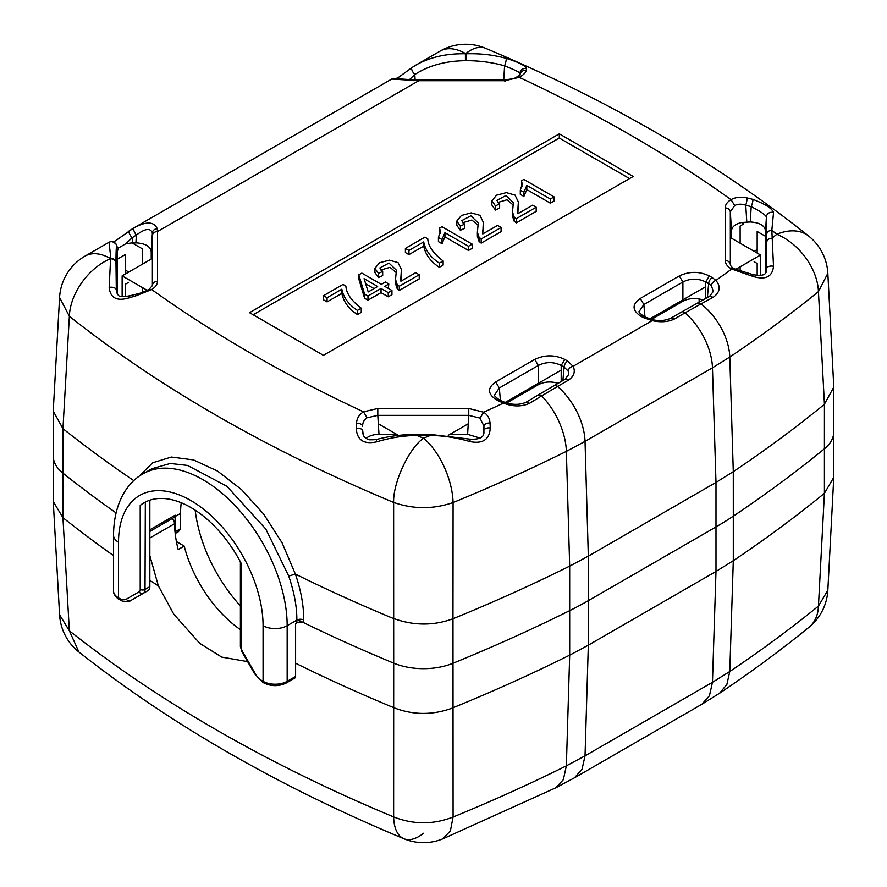 <?xml version="1.0" encoding="UTF-8"?>
<svg xmlns="http://www.w3.org/2000/svg" width="887" height="887" viewBox="0 0 887 887"><rect width="100%" height="100%" fill="white"/><g stroke="black" fill="none" stroke-linecap="round" stroke-linejoin="round"><path stroke-width="1.33" d="M697.637 303.032L701.029 303.875L684.986 312.878A5.111 2.949 -120 0 0 681.593 311.991A5.111 2.949 -120 0 0 681.56 312.013L670.661 318.3A5.111 2.949 -120 0 1 674.076 319.176C667.778 322.014 660.482 322.491 652.189 320.628A5.111 1.175 99.6 0 1 653.043 319.763C659.163 321.194 665.028 320.706 670.661 318.3M824.422 404.195L833.791 387.076L827.837 273.318L818.435 291.623A1545.919 892.533 180 0 1 729.779 357.029A51.102 31.633 56.1 0 0 701.029 303.875L713.226 297.278L709.7 296.369M640.248 315.85C632.032 310.062 632.032 304.274 640.248 298.487L643.851 304.529L639.128 311.525C638.407 311.714 639.627 313.078 642.798 315.595L645.703 317.269A5.111 2.949 120 0 0 643.142 317.524L640.248 315.85L642.765 315.661M534.728 359.412C544.751 354.667 554.774 354.667 564.808 359.412L561.194 365.444C553.577 361.674 545.96 361.674 538.342 365.444L534.728 359.412L495.7 381.942L499.303 387.985L494.58 394.981C493.859 395.17 495.079 396.533 498.25 399.05L501.144 400.724A5.111 2.949 -60 0 0 498.594 400.979L503.45 403.075A5.111 1.996 -72.5 0 1 504.98 402.376L501.144 400.724M568.179 371.01A5.111 4.003 -27 0 1 573.069 366.309C575.608 371.498 574.077 376.11 568.467 380.157A5.111 2.949 60 0 0 565.041 379.281L568.789 374.392L568.179 371.01L564.088 367.118A5.111 2.949 -60 0 1 567.702 361.087L564.808 359.412M520.081 74.907L519.993 73.166C518.928 71.925 513.795 69.474 504.592 65.815A5.111 0.876 -74 0 0 506.133 58.298C518.95 62.345 525.725 65.793 526.446 68.621L526.246 70.428C525.936 72.523 523.585 74.818 519.194 77.335L516.722 77.114M505.878 79.741L503.738 79.664L504.592 65.815C492.074 62.334 479.224 60.626 466.041 60.682L466.041 53.774C481.652 53.364 493.272 54.983 506.133 58.298M520.115 74.552A5.111 4.801 -2.3 0 1 526.246 70.428M519.893 74.785L519.993 73.166A5.111 4.923 -3.8 0 1 526.446 68.621M504.914 81.704L504.914 80.695L418.797 80.695L418.797 79.763L504.914 79.763C511.755 79.131 515.68 78.233 516.689 77.058L520.081 75.073M149.116 289.35L151.677 289.528L135.633 295.948A5.111 0.832 -102 0 1 135.888 294.273C140.711 292.854 140.567 293.652 149.083 289.295L152.387 285.57L152.387 232.815C150.291 227.771 144.958 228.524 136.387 235.088L132.141 237.738L132.462 242.85L125.876 243.703L118.636 247.883L116.84 246.575C116.275 245.843 115.997 251.132 115.975 262.43A5.111 4.169 180 0 0 110.875 258.472L109.023 242.262L85.063 256.099A51.102 29.504 60 0 1 110.609 258.627L110.875 258.838A5.111 4.169 0 0 1 115.975 262.785L116.319 290.537C118.359 295.87 117.527 298.143 130.123 295.693A5.111 1.075 -105.8 0 0 129.824 297.611C117.228 301.658 110.343 298.276 109.179 287.477A5.111 3.005 -1.2 0 1 116.297 289.994L116.363 290.98M152.398 235.51A5.111 4.169 -0 0 1 157.498 231.551L157.498 281.279C154.571 281.534 152.874 282.853 152.398 285.226L152.364 285.758M125.876 243.703L132.141 237.738A5.111 1.707 -124.3 0 1 129.269 230.786A5.111 1.707 -124.3 0 1 129.38 230.72L133.848 227.926C146.255 221.162 154.05 221.428 157.221 228.713L157.498 231.551L418.797 80.695L391.677 79.076A5.111 5.111 51.8 0 1 395.779 78.644M490.045 423.121A5.111 3.315 -179 0 0 483.969 426.137L479.989 418.087L483.725 412.222C487.65 414.839 489.768 418.476 490.045 423.121L490.256 427.977C489.569 439.564 482.805 444.099 469.955 441.571C457.171 437.923 445.773 435.872 430.45 435.384L430.45 434.442L416.668 434.442L416.668 435.384C401.057 435.883 389.437 438.045 376.576 441.859C363.759 444.575 356.984 440.074 356.264 428.343L356.463 423.443C356.774 418.42 359.124 414.539 363.515 411.823L367.074 417.788C364.014 419.706 362.528 422.578 362.628 426.403A5.111 3.26 179 0 0 356.463 423.443M479.989 418.087L468.768 415.36L468.768 408.463L483.725 412.222A1494.85 863.04 180 0 0 503.45 403.075C512.863 406.767 521.578 406.845 529.606 403.297L541.624 395.901L538.232 395.059M747.076 197.923A5.111 0.71 102.9 0 1 745.756 205.196C741.521 203.755 737.829 203.877 734.68 205.562L731.032 199.642C735.556 197.202 740.911 196.637 747.076 197.923L752.886 199.353C765.481 204.21 772.366 208.645 773.531 212.68L771.834 230.332A5.111 4.169 180 0 0 766.734 234.279L766.734 242.24A5.111 4.169 180 0 1 771.834 238.281L776.801 234.279A51.102 33.85 -51.3 0 1 808.733 236.108L808.733 236.108C717.406 163.23 609.668 100.608 485.522 48.264L485.522 48.264A51.102 51.102 0 0 0 440.129 51.102L416.158 64.928C430.162 57.112 446.571 53.397 465.42 53.774L465.42 60.682C445.418 60.937 428.543 65.56 414.794 74.552L408.53 80.517M734.68 205.562L730.311 211.838C729.835 209.465 728.138 208.146 725.211 207.891C725.3 204.697 727.24 201.948 731.032 199.642C667.978 154.515 597.361 113.747 519.194 77.335L504.914 80.695M506.81 402.909L538.342 384.703C544.374 381.643 550.949 381.177 558.078 383.306M702.947 299.961C695.741 297.71 689.055 298.143 682.89 301.247L651.402 319.431M640.248 298.487L679.276 275.957C689.299 271.211 699.333 271.211 709.356 275.957L712.25 277.631A5.111 2.949 120 0 0 708.646 283.663L705.742 281.988C698.124 278.219 690.507 278.219 682.89 281.988L682.89 299.861M416.668 434.442C402.842 434.419 389.548 436.071 376.798 439.387A5.111 1.02 75.1 0 0 376.576 441.859M249.524 312.679L323.4 355.332L633.185 176.48L559.309 133.826L249.524 312.679M725.211 207.891L725.211 260.412C728.138 260.678 729.835 261.998 730.311 264.37L730.323 264.703C730.788 266.155 732.063 267.497 734.137 268.717L752.553 274.526C762.454 276.522 767.078 274.826 766.412 269.415L766.435 268.883A5.111 3.06 1.2 0 1 773.508 266.311L771.834 230.332A1404.077 810.629 180 0 1 776.801 234.279A51.102 34.028 -129.1 0 1 818.435 291.623L824.433 404.239L824.422 448.8A51.102 29.504 0 0 0 833.791 431.781L833.791 387.076M440.129 51.102A51.102 29.504 -120 0 1 465.686 53.63L465.686 53.63A51.102 24.603 -67.2 0 1 485.522 48.264M263.783 682.89L262.752 682.291A3.404 1.962 -60 0 1 262.042 680.739L263.073 681.327A17.03 9.835 0 0 0 287.166 681.327A3.404 1.962 -120 0 1 286.468 682.89C278.906 686.549 271.344 686.549 263.783 682.89A3.404 1.962 -60 0 1 263.073 681.327L263.073 625.69A17.03 9.835 180 0 0 287.166 625.69L296.846 620.102C296.968 607.063 294.262 592.383 288.741 576.073L265.801 529.04L226.895 486.309L187.523 465.431L170.282 463.48L151.954 468.702L143.228 473.736A119.246 68.842 60 0 1 235.122 505.69A119.246 68.842 60 0 1 287.166 625.69L287.166 681.327L295.604 676.459L295.604 623.605L296.846 622.885A5.111 2.949 0 0 1 303.753 622.718A1459.969 842.905 0 0 0 393.695 663.132A51.102 29.504 0 0 0 452.98 663.254A1550.742 895.316 0 0 0 569.676 610.644A340.708 196.703 0 0 0 588.325 600.654L715.986 526.945A340.708 196.703 0 0 0 733.294 516.179A1550.742 895.316 0 0 0 824.422 448.8A51.102 29.504 0 0 0 833.791 431.781L833.758 477.361L824.422 493.305L818.446 606.109L827.837 590.254A51.102 51.102 0 0 1 809.033 627.231A51.102 34.028 -129.1 0 0 818.435 606.098A1545.919 892.533 0 0 1 729.779 671.503L726.863 684.454L719.534 693.257L701.883 704.245L709.445 695.73L712.461 682.291L729.779 671.503L733.294 560.695A1550.742 895.316 0 0 0 824.422 493.305M133.859 480.676A1459.969 842.905 180 0 1 62.955 428.665L69.352 316.282L59.584 297.489L53.231 411.102L62.955 428.665L62.966 473.181A51.102 29.504 0 0 1 53.22 455.851A51.102 29.504 0 0 0 62.966 473.181A1459.969 842.905 0 0 0 116.031 512.874A1459.969 842.905 0 0 1 62.966 473.181L62.966 517.686A1459.969 842.905 0 0 0 113.536 555.628M253.139 314.774L559.265 138.028A219.045 126.464 120 0 0 559.309 133.826M559.265 138.028L629.526 178.586M503.738 79.664L411.446 79.919M554.031 385.645A5.111 2.949 -120 0 1 554.142 385.579A5.111 2.949 -120 0 0 554.142 385.579A5.111 2.949 -120 0 1 557.557 386.455L541.624 395.912A51.102 27.22 -116.4 0 1 566.361 451.372A1545.919 892.533 180 0 1 453.08 502.563C433.222 509.36 413.397 509.326 393.628 502.441L393.695 663.132A51.102 29.504 0 0 0 452.98 663.254A1550.742 895.316 0 0 0 569.676 610.644A340.708 196.703 0 0 0 588.325 600.654L715.986 526.945L715.986 482.439L588.314 556.149L569.687 566.128A1550.742 895.316 180 0 1 569.676 566.128A1550.742 895.316 180 0 1 452.969 618.749L453.08 502.563A51.102 24.16 -112.3 0 0 423.509 438.245A1404.077 810.629 180 0 1 416.668 435.384L430.45 435.384A1494.85 863.04 180 0 1 423.509 438.245C409.04 448.112 392.908 482.772 393.628 502.441A1455.146 840.122 180 0 1 69.352 316.282A51.102 33.706 -51.7 0 1 110.609 258.627L109.179 287.477M740.124 243.215L740.124 226.019L743.916 223.834L741.599 222.504L750.247 221.983C759.527 222.515 764.638 225.464 765.559 230.82A15.334 8.848 180 0 1 765.559 230.831L766.412 216.971C765.193 214.61 760.115 211.173 751.2 206.649L745.756 205.196L746.799 221.983A15.334 8.848 0 0 0 746.799 221.983M757.143 253.039L757.165 249.557L754.15 251.298A5.111 2.949 180 0 1 754.138 251.298M757.165 249.557L757.165 231.485L765.559 236.33L765.559 230.831M731.487 238.226L731.487 230.82C731.853 226.828 735.223 224.056 741.599 222.504L743.916 223.834M377.008 439.331L369.768 439.852M449.953 434.342L467.582 434.342A15.334 8.848 180 0 1 467.604 434.342L480.122 438.1M396.611 434.342L378.993 434.342A15.334 8.848 180 0 1 378.993 434.342L377.795 415.36L367.074 417.788M366.22 438.289C369.325 435.75 373.582 434.43 378.971 434.342M151.222 259.082L151.222 251.686C150.302 246.32 145.202 243.382 135.911 242.85L132.773 243.315L142.585 248.97L142.585 264.071M132.462 242.85A15.334 8.848 180 0 1 132.485 242.85L133.582 242.85M118.636 247.883L117.151 251.686L117.151 293.619M766.368 269.859L766.734 242.24M765.559 272.464L765.559 236.33L757.165 231.485M757.165 275.402L757.165 263.472L754.15 261.732M824.422 404.295A1550.742 895.316 180 0 1 733.294 471.673A1550.742 895.316 180 0 1 733.283 471.673L715.986 482.439L712.461 367.806A51.102 29.504 -120 0 0 684.986 312.878L674.076 319.176M740.124 266.821L740.124 271.311M470.62 439.331L472.904 439.686M125.544 296.624L125.544 284.106L128.56 282.376M142.585 287.676L142.585 292.311M128.77 272.054A5.111 2.949 180 0 1 128.56 271.943L125.544 270.202L125.566 273.906M181.258 502.752A93.689 54.096 -120 0 0 180.56 513.373L180.56 528.674L175.138 531.812L175.138 533.054M180.56 513.373L175.138 516.511L175.005 531.723M125.544 254.436L117.151 259.281L125.544 254.436L125.544 270.202M175.138 516.511A93.689 54.096 60 0 1 175.149 515.192A5.111 2.949 60 0 1 174.096 517.465L149.848 531.457M180.56 528.674L178.475 531.646L175.194 533.542M415.415 65.383L411.956 67.578A5.111 1.707 55.7 0 1 412.034 67.534L416.158 64.928M423.509 833.27A51.102 24.404 -67.4 0 1 403.862 838.725A51.102 24.404 -67.4 0 1 393.628 816.916C413.397 824.688 433.211 824.733 453.08 817.038L452.98 618.749C433.521 625.856 413.763 625.778 393.695 618.516M138.605 476.751L152.719 462.77L171.391 457.049L193.521 459.921L217.492 471.03L241.541 489.624L263.705 514.161L282.133 542.933L295.382 574.1A1459.969 842.905 0 0 0 393.695 618.627M135.633 295.948L129.824 297.611M707.382 297.5L708.646 283.663L711.407 285.747A5.111 3.659 136.6 0 1 715.887 280.425C721.009 286.579 720.122 292.2 713.226 297.289M773.508 266.311C772.366 276.921 765.481 280.281 752.841 276.378L731.708 269.038L734.103 268.772M469.955 441.571A5.111 0.976 -75.7 0 0 469.733 439.12C479.945 439.764 484.646 437.114 483.858 431.171L483.969 426.137L483.537 433.078M699.133 298.941L699.133 302.068M681.593 312.002L709.644 296.258L713.303 291.402L711.407 285.747M526.08 402.376L529.606 403.297M521.456 180.804L522.243 184.019L520.303 190.195L523.873 192.257L526.823 185.416L550.383 199.021L550.383 203.201L554.076 201.061L554.076 196.892L523.84 179.429L521.456 180.804L522 186.281M550.383 199.021L554.076 196.892M520.303 190.195L520.303 194.375L523.873 196.437L526.823 189.596L550.383 203.201M523.873 192.257L523.873 196.437M526.823 185.416L526.823 189.596M499.636 203.91L496.82 200.407L505.934 195.539L513.373 202.691L512.475 211.915L514.138 216.982L516.278 218.712L536.18 207.214L532.632 205.174L517.864 213.7L518.363 201.97L515.003 195.073L506.311 192.634L496.498 195.218L491.875 200.828L495.456 205.884L499.636 203.91L499.636 208.079L495.456 210.053L495.456 205.884M536.18 207.214L536.18 211.394L516.278 222.881L514.138 221.151L512.475 216.084L512.453 211.915M516.278 218.712L516.278 222.881M497.773 202.491L506.965 199.797L513.229 205.074M517.642 213.046L518.363 201.981M491.875 200.828L491.875 205.008L495.456 210.053M464.555 224.167L461.739 220.663L470.853 215.796L478.281 222.947L477.383 232.172L479.058 237.239L481.186 238.969L501.1 227.471L497.552 225.42L482.783 233.946L483.282 222.227L479.922 215.33L471.23 212.88L461.417 215.474L456.794 221.074L460.364 226.141L464.555 224.167L464.555 228.336L460.364 230.31L460.364 226.141M501.1 227.471L501.1 231.651L481.186 243.138L479.058 241.408L477.383 236.341L477.372 232.172M481.186 238.969L481.186 243.138M462.681 222.748L471.873 220.054L478.148 225.32M482.55 233.303L483.282 226.396M456.783 221.085L456.783 225.254L460.364 230.31M439.575 228.081L440.362 231.296L438.422 237.472L442.003 239.534L444.941 232.693L468.502 246.298L472.206 244.158L441.959 226.706L439.575 228.081L440.118 233.547M472.206 244.158L472.206 248.327L468.502 250.467L468.502 246.298M444.941 232.693L444.941 236.862L468.502 250.467M438.422 237.472L438.422 241.641L442.003 243.703L444.941 236.862M442.003 239.534L442.003 243.703M405.403 248.404L405.403 252.584L408.951 254.624L408.951 250.456L423.698 241.94L423.698 246.12C425.461 254.569 430.672 261.632 439.331 267.309L443.134 265.113L443.134 260.944C433.288 253.527 428.166 246.154 427.767 238.814L424.895 237.151L405.403 248.404L408.951 250.456M423.698 241.94C425.461 250.4 430.672 257.463 439.331 263.14L443.134 260.944M439.331 263.14L439.331 267.309M382.674 271.433L379.858 267.929L388.972 263.062L396.411 270.213L395.513 279.438L397.176 284.505L399.316 286.235L419.218 274.748L415.67 272.697L400.902 281.223L401.401 269.504L398.041 262.607L389.349 260.157L379.536 262.74L374.913 268.351L378.494 273.407L382.674 271.433L382.674 275.613L378.494 277.576L378.494 273.407M419.218 274.748L419.218 278.917L399.316 290.415L397.176 288.685L395.513 283.618L395.491 279.438M399.316 286.235L399.316 290.415M380.811 270.014L390.003 267.331L396.278 272.597M400.68 280.569L401.401 269.504M374.913 268.362L374.913 272.531L378.494 277.576M391.943 294.672L388.24 296.801L388.24 292.632L391.943 290.492L391.943 294.672M391.943 290.492L384.736 286.335L388.794 283.984L385.413 282.022L381.343 284.372L361.829 273.107L358.803 274.848L364.579 294.052L367.972 296.014L381.033 288.463L381.033 292.643L388.24 296.801M381.033 288.463L388.24 292.632M381.033 292.643L367.972 300.183L367.972 296.014M358.803 274.848L358.803 279.028L364.579 298.232L367.972 300.183M364.579 294.052L364.579 298.232M388.794 283.984L388.34 288.419M341.817 293.386L327.07 301.902L327.07 297.733L341.817 289.217L341.817 293.386C343.579 301.835 348.791 308.909 357.45 314.586L361.253 312.379L361.253 308.21C351.418 300.793 346.296 293.42 345.886 286.08L343.014 284.428L323.522 295.681L327.07 297.733M323.522 295.681L323.522 299.85L327.07 301.902M341.817 289.217C343.579 297.666 348.791 304.729 357.45 310.406L361.253 308.21M357.45 310.406L357.45 314.586M364.069 278.673L377.64 286.512L368.216 291.956L364.069 278.673M365.655 283.762L374.026 288.597M423.698 246.12L408.951 254.624M752.886 199.353A5.111 0.92 106.9 0 1 751.2 206.649L750.247 221.983M773.531 212.68A5.111 4.901 176.6 0 0 766.412 216.971L766.734 234.279M288.741 576.073L295.327 574.089M295.382 574.1C300.937 590.177 303.731 605.444 303.753 619.935A5.111 2.949 0 0 0 296.846 620.102L296.846 622.885M395.38 78.766L398.13 77.646L411.912 67.6A5.111 1.707 55.7 0 0 414.794 74.552L415.116 79.664M135.911 242.85L136.387 235.088A5.111 1.53 -119.7 0 1 133.848 227.926M117.151 251.686L116.84 246.575A5.111 5.1 -27.9 0 0 115.266 243.105M490.256 427.977A5.111 2.983 -178.8 0 0 483.881 430.638L483.814 431.647M363.06 433.41L362.716 430.938A5.111 2.927 178.8 0 0 356.264 428.343M469.733 439.12L430.45 434.453M746.754 273.163A5.111 0.787 101.4 0 1 746.998 274.77M752.553 274.526A5.111 1.031 105.1 0 1 752.841 276.378M295.604 676.459A3.404 1.962 60 0 1 294.894 678.023L286.468 682.89M149.848 500.19L149.848 586.651A8.515 4.923 60 0 1 148.085 590.554L135.301 597.927A17.03 9.835 60 0 1 135.279 597.938M113.536 590.919L113.536 535.282A17.03 9.835 0 0 0 118.525 542.234L118.525 597.882A3.404 1.962 120 0 0 119.235 599.435C118.825 599.8 112.727 594.478 113.536 590.919A17.03 9.835 0 0 0 118.525 597.882L119.557 598.47A13.627 7.872 -120 0 0 126.375 599.146L139.148 591.773A5.111 2.949 -120 0 0 140.213 589.434L140.213 505.368A93.689 54.096 60 0 1 143.96 502.829A93.689 54.096 60 0 1 241.397 563.788L241.397 647.854A5.111 2.949 -120 0 0 242.45 651.413L255.234 673.543A13.627 7.872 -120 0 0 262.042 680.739M145.335 502.075L145.024 589.434L149.848 586.651M140.213 505.368L145.024 502.253M122.14 296.646L122.14 275.879L147.175 290.326M378.317 423.775L398.474 435.417M152.398 258.405L122.14 275.879M730.311 237.55L760.569 255.012L735.578 269.437M705.742 286.667L649.75 318.987M561.194 370.123L505.202 402.443M468.247 423.775L448.245 435.329M760.569 255.012L760.569 275.402M240.399 629.626A93.689 54.096 60 0 1 184.208 546.082L178.187 549.563A93.689 54.096 -120 0 1 174.551 523.74A5.111 2.949 -120 0 0 172.2 518.551M452.98 707.759A1550.742 895.316 0 0 0 569.676 655.149L588.325 645.159L715.997 571.45L733.294 560.695L733.294 516.179A340.708 196.703 180 0 1 715.986 526.945L715.986 571.45L712.461 682.291L585.032 755.857L582.027 769.295L574.477 777.81L701.894 704.245M149.848 580.342A1459.969 842.905 0 0 0 158.374 585.863L149.848 555.717M53.253 501.532L59.584 614.78L69.352 630.768L78.91 652C170.914 724.557 279.228 786.791 403.862 838.725L403.862 838.725A51.102 51.102 0 0 0 442.89 838.825L450.408 830.809L453.08 817.038A1545.919 892.533 0 0 0 566.361 765.858L585.032 755.857L588.325 645.159L588.325 556.138L585.032 441.371L712.461 367.806L729.779 357.029L733.283 471.673L733.294 516.179A1550.742 895.316 0 0 0 824.422 448.8L824.422 493.316M295.604 663.232A1459.969 842.905 0 0 0 393.706 707.649C413.109 715.255 432.867 715.332 452.98 707.859M184.208 546.082L176.413 541.58M297.644 619.725A1459.969 842.905 0 0 0 393.695 663.132L393.628 816.916A1455.146 840.122 0 0 1 69.352 630.768L62.944 517.675L53.231 501.532L53.22 500.024M158.374 585.863L173.83 614.27L199.775 643.341L221.683 657.09L247.617 661.613M240.399 605.932A110.731 63.931 60 0 1 195.195 510.169M498.217 399.117L495.7 399.305L498.594 400.979M500.423 400.314L499.303 387.985L538.342 365.444L538.342 383.317M561.194 381.51L561.194 365.444L564.088 367.118L562.879 380.534M643.142 317.524L652.189 320.628L573.069 366.309L567.702 361.087M574.466 777.81L555.805 787.811L563.356 779.662L566.361 765.858L569.687 655.149L569.676 566.128L566.361 451.372L585.032 441.371A51.102 29.504 60 0 0 557.557 386.455L568.467 380.157M151.222 251.686L152.387 232.815A5.111 4.324 -0.3 0 1 157.221 228.713M468.768 408.463L377.795 408.463L377.795 415.36L468.768 415.36L467.604 434.342M730.345 264.903L730.311 211.838L731.487 230.82M709.356 275.957L705.742 281.988L705.742 298.409M466.041 60.682L465.42 60.682M725.211 260.412C725.311 263.805 727.484 266.688 731.708 269.038A1494.85 863.04 0 0 1 715.887 280.425L712.25 277.631M377.795 408.463L363.515 411.823C324.52 393.684 287.333 374.381 251.93 353.946C216.528 333.501 183.11 312.036 151.677 289.528C155.469 287.211 157.409 284.461 157.498 281.279M495.7 381.942C487.484 387.73 487.484 393.518 495.7 399.305M679.276 275.957L682.89 281.988L643.851 304.529L644.971 316.859M175.149 515.192L149.848 529.805M303.753 622.718L303.753 619.935M241.397 645.071L241.397 563.788M262.752 682.291L254.691 673.854L241.907 651.723L242.45 651.413M241.907 651.723L240.399 646.457A3.404 1.962 0 0 0 241.397 647.854M514.138 216.982L514.138 221.151M479.058 237.239L479.058 241.408M397.176 284.505L397.176 288.685M413.675 80.662L413.73 79.863L395.369 78.588L397.343 79.508M119.557 598.47A3.404 1.962 120 0 0 120.266 600.033C120.266 600.61 127.728 603.171 130.489 600.71L130.489 600.71A3.404 2.783 60 0 1 126.375 599.146M263.073 625.69A102.216 59.008 -120 0 0 190.805 500.512A102.216 59.008 -120 0 0 118.525 542.234M139.148 591.773A3.404 2.783 60 0 0 143.262 593.336A8.515 4.923 60 0 0 145.024 589.434A3.404 1.962 0 0 1 140.213 589.434M174.551 523.74L149.848 538.01M538.176 394.97L565.041 379.281M827.837 273.318A51.102 51.102 0 0 0 808.733 236.108M85.063 256.099A51.102 51.102 0 0 0 59.584 297.489M395.968 78.666L391.677 79.076L133.527 228.114M53.22 500.578L53.22 411.102M538.132 394.981L526.024 402.266C519.671 405.004 512.664 405.037 504.98 402.376M483.271 222.227L483.271 226.407M645.703 317.269L653.043 319.763M418.797 79.763L413.73 79.863M133.516 228.114L115.476 240.832L112.727 241.951M135.888 294.273L130.123 295.693M115.388 243.226L116.252 244.402M116.23 244.468C113.758 241.752 111.352 241.02 109.023 242.273M376.798 439.387C367.473 440.861 362.794 438.233 362.739 431.481M240.399 561.881L240.399 646.457M113.536 535.282C113.702 503.616 127.007 482.406 143.228 473.736M135.301 597.927L130.489 600.71M119.235 599.435L120.266 600.033M833.769 477.361L827.837 590.254M555.794 787.822L442.89 838.825M59.584 614.78A51.102 51.102 0 0 0 78.91 652M809.033 627.231C780.904 650.093 751.067 672.102 719.545 693.257"/></g></svg>
